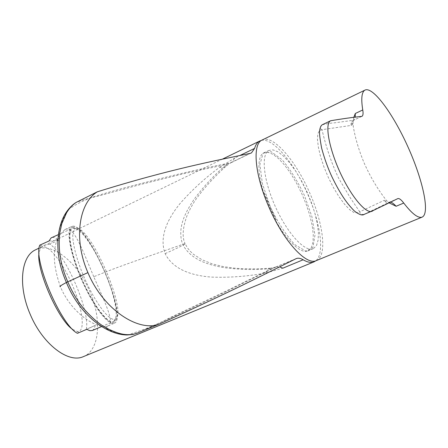<?xml version="1.0" encoding="UTF-8"?>
<svg xmlns="http://www.w3.org/2000/svg" width="448" height="448" viewBox="0 0 448 448"><rect width="100%" height="100%" fill="white"/><g stroke="black" fill="none" stroke-linecap="round" stroke-linejoin="round"><path stroke-width="0.34" stroke-dasharray="2.24 1.68" d="M77.442 333.318L95.306 325.338L86.755 329.325M92.372 330.501L94.265 328.636L95.306 325.338M113.63 321.395L115.55 318.942L116.262 314.188L115.763 307.451L114.122 299.113L111.434 289.621L107.85 279.434L103.544 269.046L98.722 258.938L93.604 249.592L88.435 241.45L83.457 234.937L78.932 230.418L75.096 228.178L72.184 228.418C66.814 231.375 71.243 255.259 82.432 280.358C93.548 305.497 107.968 324.111 113.456 321.468L113.63 321.395M86.302 329.202C90.294 311.685 66.41 255.875 49.935 244.087L58.85 240.089C56.062 237.871 53.749 237.02 51.918 237.53M72.744 329.487L77.375 331.531L79.218 331.229C85.775 328.233 81.138 303.503 70.37 280.588C59.713 257.578 45.102 241.226 40.398 248.349L39.021 252.806M39.794 245.14L40.561 245.386C42.185 245.661 45.31 245.23 49.935 244.087M49.011 240.996L58.85 240.089M308.314 250.718L311.332 247.593L313.006 242.116L313.281 234.629L312.194 225.557L309.82 215.365L306.286 204.551L301.778 193.626L296.503 183.098L290.707 173.454L284.654 165.166L278.628 158.648L272.933 154.263L267.859 152.292L263.693 152.914C255.528 156.845 258.059 182.812 270.049 209.278C281.932 235.788 299.606 254.666 307.854 250.925L308.314 250.718M313.578 248.517L316.551 245.409L318.175 239.938L318.405 232.456L317.274 223.373L314.866 213.17L311.31 202.334L306.785 191.386L301.504 180.824L295.708 171.147L289.671 162.826L283.668 156.268L278.001 151.85L272.966 149.85L268.845 150.45C260.786 154.336 263.435 180.314 275.458 206.858C287.375 233.442 304.987 252.42 313.13 248.718L313.578 248.517M264.253 192.914L276.41 220.836L269.634 207.049L264.253 192.914M270.329 206.87L262.399 183.742L259.896 164.522L263.105 153.21L271.062 151.67L282.005 159.634C290.091 169.114 297.55 181.026 304.377 195.356L311.886 216.563L314.978 235.122L312.922 247.554L305.81 251.132L294.79 244.58C286.076 235.172 277.922 222.606 270.329 206.87M261.419 140.403C273.034 137.598 294.465 163.447 307.714 194.208C320.578 223.294 324.856 253.803 315.801 260.798M83.294 356.658C99.758 350.392 102.021 319.189 89.83 291.497C77.722 262.265 51.492 241.108 35.28 249.945M68.225 209.647L68.348 209.496C78.63 202.479 88.362 198.078 97.541 196.28L140.532 184.503L184.229 173.6L226.598 164.41L225.68 166.55C224.521 167.81 222.561 168.028 219.794 167.205C205.01 178.013 191.694 190.21 179.844 203.795C168.862 217.414 158.586 235.76 165.133 253.624C173.628 270.654 194.057 275.789 211.546 277.105C229.6 277.754 247.666 276.388 265.754 273.011L282.845 268.178M279.698 266.902L275.447 267.271L221.435 293.905L189.969 308.924L137.53 333.015M295.904 258.754L271.874 268.57C255.786 270.077 239.691 269.741 223.597 267.574C208.426 264.807 190.87 260.058 182.627 244.311C176.842 227.567 185.612 212.044 194.074 199.382C203.605 186.48 214.446 174.826 226.598 164.41L231.689 162.406L234.881 157.926L240.274 155.327M127.075 334.981L127.176 334.981C143.024 330.215 157.366 324.419 170.195 317.598L225.602 291.312L271.869 268.57L270.805 268.19L256.945 268.862L242.934 268.738L234.494 268.156L223.222 266.588L212.184 263.861L201.762 259.638L193.474 254.307L190.03 251.082L187.225 247.542L185.08 243.538L146.485 257.018C131.454 262.545 121.302 265.58 93.755 276.713C104.541 301.42 115.321 323.21 108.091 325.881L106.546 326.262C96.012 328.479 71.266 313.018 60.424 286.759C52.657 264.617 52.293 247.503 59.326 235.424C57.686 235.026 60.469 221.754 68.348 209.496M93.755 276.713C83.457 252.174 74.508 228.071 66.87 228.889L64.842 229.589L59.326 235.424M72.85 226.195L71.333 226.666C65.778 229.746 70.364 254.526 81.984 280.594C93.526 306.695 108.489 325.998 114.19 323.277C129.046 318.774 88.603 224 72.85 226.195M73.259 227.153L72.083 227.438C66.214 229.802 70.605 254.408 82.225 280.465C93.761 306.566 108.724 325.595 114.1 322.162C127.798 316.299 88.463 224.918 73.259 227.153M76.294 228.374L75.186 228.659C69.664 230.95 73.931 254.402 84.986 279.21C95.967 304.058 110.18 322.263 115.287 319.071C128.33 313.684 90.642 226.139 76.294 228.374M265.754 273.011C267.142 269.584 268.794 267.977 270.721 268.178L270.805 268.19M219.794 167.205L234.881 157.926M250.012 153.418L230.11 162.994C214.094 165.973 193.687 170.464 168.885 176.467C143.758 182.952 114.766 189.543 76.384 202.3M261.906 140.112C272.742 133.907 295.781 160.474 309.837 193.178C323.613 224.185 327.354 256.575 316.182 260.663M353.752 117.449L352.878 123.805C354.659 136.36 358.557 149.766 364.588 164.024C370.994 178.069 378.364 190.299 386.691 200.698L388.97 202.798M361.542 116.424L353.847 120.126C351.646 122.366 351.126 123.67 352.29 124.051L352.817 123.334M361.866 116.334L353.853 120.126L355.208 117.258M352.878 123.805L351.221 125.412L322 129.69L319.474 130.659L317.828 133.739L317.453 139.485L318.394 147.37L320.572 156.71L323.96 166.97L328.395 177.576L333.553 187.779L339.086 196.846L344.607 204.288L349.72 209.686L353.976 212.559L357.09 212.8L359.738 211.814L350.37 197.949L338.682 178.343C331.587 163.324 326.026 147.106 322.006 129.69M351.221 125.412C350.683 123.172 351.4 121.458 353.382 120.282L334.634 122.825C331.862 122.931 327.718 123.581 322.207 124.774M364.19 214.351L389.396 202.182L397.729 198.643M364 214.424C361.469 214.603 360.058 213.73 359.761 211.809L384.166 200.351L386.691 200.698M390.46 202.087L389.396 202.182C387.201 202.877 385.454 202.266 384.166 200.351M165.133 253.624C180.751 246.585 187.398 243.219 185.08 243.544M101.64 326.53L113.456 321.468M58.369 234.629L72.184 228.418M77.375 331.531L78.753 332.657M40.398 248.349L40.561 245.386M307.854 250.925L313.13 248.718M263.693 152.914L268.845 150.45M159.264 324.066L158.575 324.352M127.176 334.981C117.734 333.889 103.253 328.524 106.126 327.197L107.167 326.962L106.546 326.267M108.091 325.881L114.19 323.277M64.842 229.589L71.333 226.666M75.186 228.659L72.083 227.438M115.287 319.071L114.1 322.162M296.167 258.63L275.867 267.081M275.985 267.03L270.721 268.173M225.77 166.466C214.032 177.139 204.288 187.813 196.526 198.492C193.105 203.269 189.941 208.97 187.04 215.594C182.622 227.982 181.966 237.294 185.074 243.527M231.694 162.411C230.3 162.988 228.295 164.371 225.691 166.561L225.691 166.561M231.599 162.456L251.014 153.115M76.395 202.317L75.79 202.664M222.678 159.006L39.166 248.058M322.14 124.802C319.206 127.176 319.256 128.789 322.308 129.634M397.785 198.621L389.452 202.16C384.787 202.72 385.655 201.662 385.235 200.547L386.831 200.872"/><path stroke-width="0.67" d="M51.918 237.53L51.122 237.888L49.011 240.996L39.794 245.14C32.889 259.28 61.04 325.326 77.442 333.318L86.755 329.325L89.813 330.68L92.372 330.501M39.021 252.806C35.963 269.226 58.587 320.65 72.744 329.487M315.801 260.798L313.914 261.901C311.013 262.987 307.423 262.276 303.139 259.773C300.513 258.227 298.234 257.824 296.307 258.569L296.167 258.63M240.274 155.327L254.598 148.411C255.646 144.799 257.292 142.369 259.532 141.12L261.419 140.403M254.598 148.411L251.468 152.897L250.012 153.418C216.793 160.446 170.66 168.918 97.373 191.8C79.234 202.563 73.007 238.672 87.909 272.608L66.36 282.509M296.307 258.569L295.904 258.754C266.605 273.342 226.66 293.675 159.27 324.078C138.544 332.388 103.27 309.546 87.909 272.608M39.166 248.058L35.28 249.945C20.938 256.558 17.931 286.082 30.156 314.205C42.521 344.036 68.208 363.602 83.294 356.658L313.88 261.912M137.53 333.015L137.34 333.094C133.09 334.673 128.458 335.07 123.446 334.286C115.562 333.049 105.084 327.712 100.873 324.576C95.239 320.555 89.494 315.19 83.636 308.487C77.482 301.006 72.195 292.118 67.771 281.826C60.721 265.591 57.87 249.894 59.802 232.966L61.762 223.759L66.606 212.688C69.502 208.029 72.755 204.568 76.362 202.317L76.384 202.3M60.424 286.759C58.94 286.804 60.922 285.387 66.377 282.498C79.559 314.608 106.025 334.774 127.075 334.981L132.782 334.51L137.53 333.021M66.366 282.503C59.108 265.104 57.562 254.358 57.882 240.335C58.806 227.22 62.255 216.989 68.225 209.647L68.247 209.614C70.745 206.528 73.259 204.21 75.79 202.664M303.139 259.773L282.85 268.178L279.698 266.902M422.05 217.146L316.182 260.663C306.135 265.658 283.394 240.828 268.878 206.987C254.794 175.062 252.151 144.402 261.906 140.112L364.874 90.154C361.67 92.142 360.965 98.745 362.757 109.95C363.345 113.478 363.093 115.59 361.995 116.273L361.542 116.424C352.162 117.404 341.858 118.849 330.63 120.747C324.313 123.665 329.263 149.514 340.878 174.143C352.727 199.086 367.679 215.718 372.994 210.633L364.196 214.362M355.208 117.258L355.303 113.495L353.752 117.449M372.994 210.633L397.785 198.621C399.168 198.167 401.156 199.646 403.743 203.05C411.97 213.73 418.079 218.422 422.061 217.146C430.265 213.758 422.957 180.079 407.921 146.826C392.98 113.523 372.697 85.932 364.874 90.154M388.97 202.798L396.105 206.259M322.207 124.774L322.146 124.807C320.813 125.888 319.962 127.921 319.598 130.911C319.284 133.414 319.967 139.166 321.642 148.154C324.464 158.648 327.925 168.258 332.024 176.982C340.855 195.199 347.29 203.806 354.346 210.958C359.117 214.665 362.398 215.796 364.19 214.351M396.116 206.265C393.786 203.773 391.899 202.378 390.46 202.087M355.303 113.495L362.757 109.95M403.743 203.05L396.088 206.276M92.271 330.546L101.64 326.53M51.122 237.888L58.369 234.629M158.575 324.352L137.34 333.094M251.014 153.115L251.468 152.897M97.367 191.783L76.362 202.311M259.532 141.12L222.678 159.006M364.33 214.306L364 214.424M330.484 120.831L322.213 124.785"/></g></svg>
